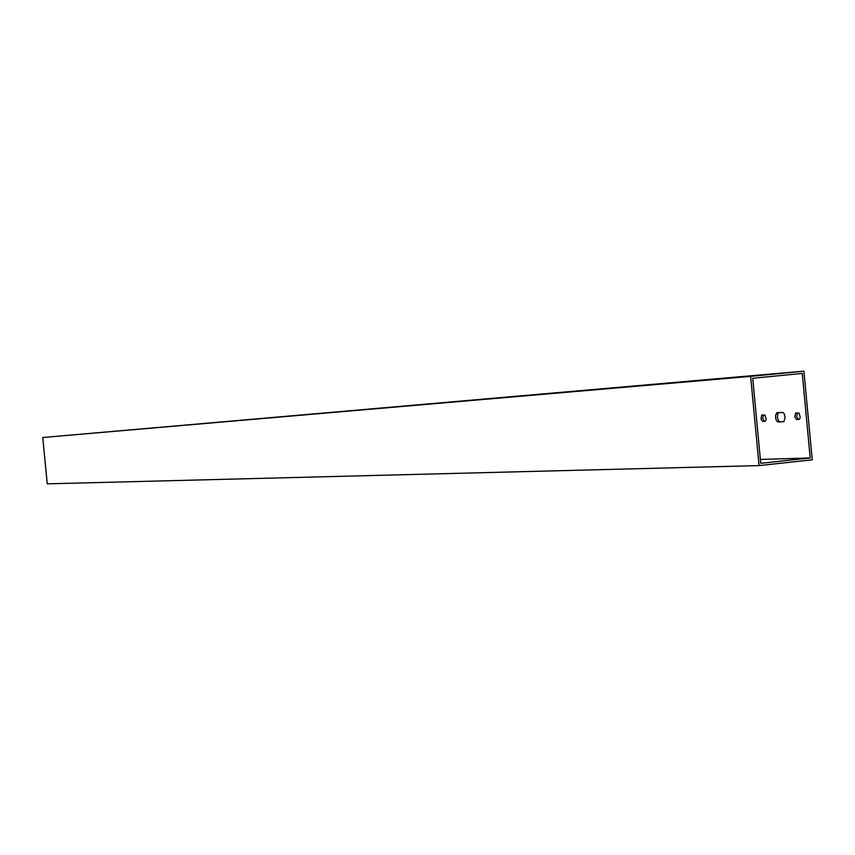 <?xml version="1.0" encoding="UTF-8"?>
<svg xmlns="http://www.w3.org/2000/svg" width="855" height="855" viewBox="0 0 855 855"><rect width="100%" height="100%" fill="white"/><g stroke="black" fill="none" stroke-linecap="round" stroke-linejoin="round"><path stroke-width="1.28" d="M797.469 412.869L796.604 416.524L798.431 419.377L796.582 419.57L799.393 419.313L800.259 417.432L799.104 413.093L795.588 413.083L794.829 417.112L796.582 419.57M799.372 419.324L798.431 419.377M763.547 414.889L762.713 418.458L764.466 421.259L762.66 421.44L765.343 421.194L766.176 419.356L765.054 415.124L761.698 415.103L760.982 419.046L762.66 421.44M765.321 421.205L764.466 421.259M778.766 412.527L777.687 414.002L777.441 417.689L778.649 421.002L780.038 421.846L778.21 422.039L783.843 421.59L785.125 417.892L784.313 413.948L782.923 412.388L776.8 412.783L775.592 415.455L775.731 418.544L776.757 421.098L778.21 422.039M783.736 421.654L780.038 421.846M42.75 437.514L803.903 371.156L812.25 459.819L759.058 465.59L47.26 483.845L42.75 437.514L750.647 376.371L759.058 465.59M810.209 457.959L802.247 373.411L752.721 378.273L760.736 463.314L810.209 457.959L760.373 459.434M803.903 371.156L750.647 376.371"/></g></svg>
